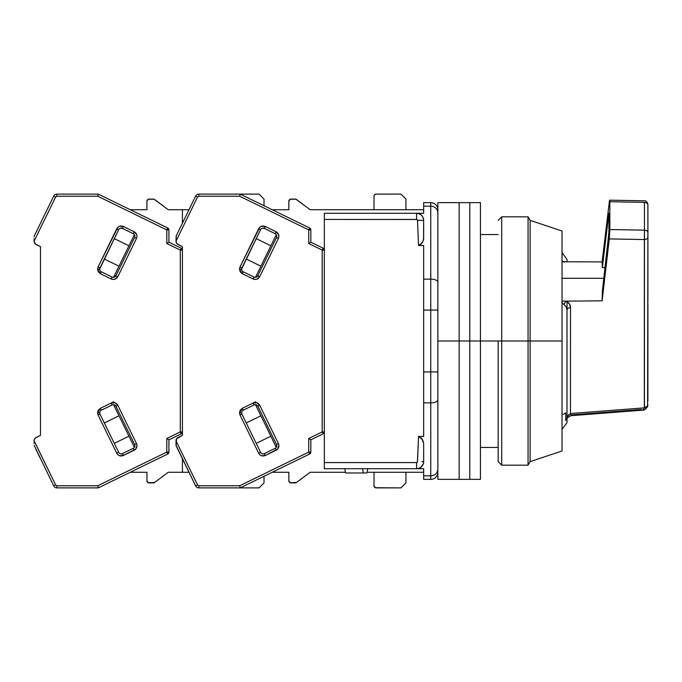<?xml version="1.0" encoding="UTF-8"?>
<svg xmlns="http://www.w3.org/2000/svg" width="682" height="682" viewBox="0 0 682 682"><rect width="100%" height="100%" fill="white"/><g stroke="black" fill="none" stroke-linecap="round" stroke-linejoin="round"><path stroke-width="1.02" d="M498.175 341L480.435 341L501.722 341L501.722 216.825L501.722 341L528.056 341L528.056 216.825L528.056 341L530.11 341L530.11 220.371L530.11 341L562.036 341L562.036 231.01L562.036 450.99L562.036 341L530.11 341L530.11 461.629L530.11 341L528.056 341L528.056 465.175L528.056 341L501.722 341L501.722 465.175L501.722 341L498.175 341L498.175 461.629L498.175 341M437.861 469.08A7.093 6.743 180 0 1 430.76 475.823L430.76 479.369A7.093 7.093 0 0 0 437.861 472.276A7.093 7.093 0 0 1 430.76 479.369L430.76 475.823A7.093 6.743 0 0 0 437.861 469.08M417.461 213.33L423.667 213.27L423.667 206.177L423.667 213.27L416.574 213.27A7.093 7.093 0 0 1 423.667 220.371L423.309 218.129L423.667 220.371L417.503 220.312L423.667 220.371A7.093 7.093 0 0 0 416.574 213.27L416.574 219.433A0.929 0.929 0 0 1 417.503 220.312L418.552 245.546L419.814 244.991L418.552 245.546L423.667 245.546L423.667 279.143L430.76 279.143L430.76 206.177L423.667 206.177L423.667 202.631L430.76 202.631L423.667 202.631L423.667 206.177L430.76 206.177L430.76 202.631A7.093 7.093 0 0 1 437.861 209.724A7.093 7.093 0 0 0 430.76 202.631L430.76 206.177A7.093 6.743 0 0 1 437.861 212.92A7.093 6.743 180 0 0 430.76 206.177L430.76 279.143A7.093 3.095 0 0 1 437.861 282.229A7.093 3.095 180 0 0 430.76 279.143L430.76 310.071L437.861 310.071L430.76 310.071L430.76 402.857A7.093 3.095 0 0 0 437.861 399.771A7.093 3.095 180 0 1 430.76 402.857L430.76 475.823L423.667 475.823L423.667 479.369L430.76 479.369L423.667 479.369L423.667 475.823L430.76 475.823L430.76 371.929L437.861 371.929L423.667 371.929L423.667 402.857L430.76 402.857L423.667 402.857L423.667 436.454L418.552 436.454L422.456 439.523L418.552 436.454L417.503 461.688A0.929 0.929 0 0 1 416.574 462.567L416.574 468.73A7.093 7.093 0 0 0 423.667 461.629L421.911 461.671L423.667 461.629L423.309 463.871L421.348 466.88L418.637 468.423L416.574 468.73L423.667 468.73L423.667 475.823L423.667 468.73L417.461 468.67M366.899 472.984L345.612 472.984L363.353 472.984L362.483 468.73L363.353 472.984L366.899 472.984L367.769 468.73L366.899 472.984M421.74 438.577L423.667 443.343M421.348 215.12L418.637 213.577M422.712 242.05L419.805 244.991L422.456 242.477L423.59 239.501L423.667 220.371L423.667 238.487L422.763 241.957M421.911 461.671L423.667 461.629A7.093 7.093 0 0 1 416.574 468.73L416.574 462.567L324.325 462.567L324.325 468.73L416.574 468.73L324.325 468.73L324.325 462.567L416.574 462.567L417.418 462.029L418.552 436.454L423.667 436.454L423.667 310.071L430.76 310.071L430.76 279.143L423.667 279.143L423.667 310.071L430.76 310.071L430.76 371.929L423.667 371.929L423.667 245.546L418.552 245.546L422.448 242.485M423.667 443.513L423.667 461.629L423.667 443.513M422.209 216.066L423.309 218.129M418.552 245.546L417.503 220.312L416.915 219.502L324.325 219.433L324.325 213.27L416.574 213.27L324.325 213.27L324.325 219.433L416.574 219.433L416.574 213.27L419.319 213.824M423.667 472.276L367.044 472.276L423.667 472.276M345.467 472.276L324.325 472.276L345.467 472.276M418.637 468.423L419.311 468.176M344.742 468.73L345.612 472.984L344.742 468.73M423.36 441.476L420.879 437.742M421.527 243.653L420.879 244.258M423.667 209.724L324.325 209.724L423.667 209.724M324.325 219.433L324.325 462.567L324.325 219.433M567.006 422.431L567.006 310.08L566.265 307.002L563.988 304.513L565.881 301.154L562.036 301.154L602.121 300.822L602.351 291.308L602.121 300.822L609.282 238.896L644.354 239.561A3.546 2.472 0 0 0 647.9 237.089L647.9 205.129A3.546 2.771 180 0 0 644.447 202.358L644.447 230.175A3.546 2.217 -0 0 1 647.9 232.392A3.546 2.217 180 0 0 644.447 230.175L644.439 407.188A3.546 2.472 -0 0 0 647.9 404.716L647.678 406.182L644.328 407.862L642.887 410.129L570.86 415.696L570.467 413.539L567.688 416.293L567.006 418.407M603.86 278.282L562.036 278.282L603.86 278.282M567.577 417.725A7.093 2.643 -142.4 0 0 567.688 416.293A7.093 2.643 37.6 0 1 567.577 417.725M570.86 415.696L570.467 413.539L570.851 415.705L570.484 413.539L644.328 407.862L570.467 413.539L570.519 307.625A3.546 2.455 0 0 0 567.006 310.08A3.546 2.455 180 0 1 570.519 307.625L570.467 413.539M609.29 202.085L609.665 200.167L609.861 201.719L609.861 229.536L644.447 230.175L644.447 202.358L609.861 201.719L609.665 200.167L644.422 200.806C646.101 200.636 647.261 201.812 647.9 204.353L647.9 205.129A3.546 2.771 0 0 0 644.447 202.358L644.354 202.818L644.447 202.358L609.861 201.719L609.861 229.536L609.282 238.896L609.861 229.536L644.447 230.175L644.354 239.561L609.282 238.896L602.121 300.822L566.486 301.129C569.129 302.817 570.476 304.982 570.519 307.625L569.496 304.053L566.486 301.129L565.881 301.154L563.988 304.513L561.951 302.808M641.421 409.498L570.936 414.946M567.006 385.85L567.006 385.381M647.9 301.359L647.9 205.129M563.204 414.409L565.728 412.806L565.719 420.649M568.797 414.596L567.688 416.293A3.546 2.455 0 0 0 567.006 417.734A3.546 2.455 180 0 1 567.688 416.293L566.921 418.612M642.887 410.129C644.021 410.573 645.59 409.37 647.61 406.498L647.9 237.089A3.546 2.472 180 0 1 644.354 239.561L644.328 407.862A3.546 2.396 18.3 0 0 647.602 406.523A3.546 2.396 18.3 0 0 647.678 406.182L647.9 404.716A3.546 2.472 180 0 1 644.439 407.188L643.305 410.01L642.427 410.078M609.026 231.266L602.351 291.308L608.847 234.966L609.026 214.071L609.026 231.266M609.035 214.208L608.941 213.21M608.736 214.199L602.351 267.532L605.096 267.54L602.351 267.532L602.121 261.922L566.486 261.769L602.121 261.922L609.282 202.145L602.121 261.922L602.351 267.532L608.847 213.483M567.006 301.461L567.006 368.757L567.006 310.08L566.265 306.994M566.486 261.769L562.036 261.752L566.486 261.769M564.082 261.752L564.722 262.186M567.006 261.769L567.006 259.859M647.9 303.874L647.9 401.007M567.006 417.734L567.006 310.08M563.988 304.513L562.036 302.885M562.164 261.266L563.988 261.573M437.861 479.369L437.861 202.631L437.861 479.369L459.148 479.369L459.148 341L437.861 341L459.148 341L459.148 202.631L459.148 479.369L469.796 479.369L469.796 341L459.148 341L459.148 479.369L459.148 341L469.796 341L469.796 202.631L469.796 479.369L480.435 479.369L480.435 341L469.796 341L469.796 479.369L469.796 341L480.435 341L480.435 202.631L480.435 479.369M437.861 202.631L459.148 202.631L459.148 341L459.148 202.631L469.796 202.631L469.796 341L469.796 202.631L480.435 202.631M374.623 194.737L376.123 194.114L400.965 194.114L405.926 199.084L400.965 194.114L376.123 194.114A2.131 2.131 0 0 0 374 196.245L374.623 194.737L376.123 194.114M374.623 487.263L376.123 487.886A2.131 2.131 0 0 1 374 485.755L374 472.276L374 485.755L375.313 487.724L400.965 487.886L376.123 487.886M263.107 453.888A2.839 2.839 0 0 1 260.558 452.294L258.649 453.223L259.757 454.715L261.496 455.747L265.289 455.516L277.617 449.106L278.904 445.38L278.418 443.581L276.5 444.519A2.839 2.839 0 0 1 275.196 448.313L264.352 453.598L265.289 455.516L264.352 453.598A2.839 2.839 0 0 1 260.558 452.294L241.897 414.025A2.839 2.839 0 0 1 241.607 412.781L239.476 412.781L239.979 414.963L241.897 414.025A2.839 2.839 0 0 1 243.201 410.232L254.045 404.946A2.839 2.839 0 0 1 257.839 406.25L276.5 444.519L257.839 406.25L259.748 405.313L257.839 406.25A2.839 2.839 0 0 0 254.045 404.946L253.107 403.028L255.665 401.783L242.272 408.313L239.476 412.781L241.607 412.781A2.839 2.839 0 0 1 243.201 410.232L242.272 408.313L243.201 410.232L254.045 404.946L253.107 403.028L256.901 402.798L259.748 405.313C258.163 402.747 255.946 401.988 253.107 403.028L242.272 408.313L240.235 410.146L239.476 412.781L239.979 414.963L258.649 453.223C260.234 455.798 262.451 456.556 265.289 455.516L276.133 450.222C278.699 448.628 279.458 446.42 278.418 443.581L259.748 405.313L278.418 443.581L276.5 444.519A2.839 2.839 0 0 1 275.196 448.313L276.133 450.222L275.196 448.313L264.352 453.598A2.839 2.839 0 0 1 263.107 453.888L262.331 453.777M262.186 228.265L264.352 228.402L265.289 226.484C262.451 225.444 260.234 226.202 258.649 228.777L260.558 229.706L258.649 228.777L239.979 267.037L239.476 269.22L240.235 271.854L242.272 273.687L253.107 278.972L242.272 273.687L243.201 271.768A2.839 2.839 0 0 1 241.607 269.22L239.476 269.22L242.272 273.687L243.201 271.768L254.045 277.054L253.107 278.972C255.946 280.012 258.163 279.253 259.748 276.687L278.418 238.419L276.5 237.481L257.839 275.75A2.839 2.839 0 0 1 254.045 277.054L243.201 271.768A2.839 2.839 0 0 1 241.897 267.975L239.979 267.037L239.476 269.22L241.607 269.22A2.839 2.839 0 0 1 241.897 267.975L260.558 229.706L241.616 269.049M295.229 482.916L290.975 482.916A2.131 2.131 0 0 1 288.844 480.793L290.157 482.754L296.508 482.489A2.131 2.131 0 0 1 295.229 482.916M290.975 199.084L295.229 199.084A2.131 2.131 0 0 1 296.508 199.511L310.131 209.724L324.325 209.724L310.131 209.724L295.903 199.187L290.157 199.246L288.844 201.207A2.131 2.131 0 0 1 290.975 199.084M405.926 482.916L400.965 487.886L405.926 482.916L405.926 472.276L405.926 482.916M288.844 209.724L288.844 201.207L288.844 209.724L272.195 209.724M288.844 472.276L288.844 480.793L288.844 472.276L272.195 472.276M176.016 445.201L176.016 440.708A3.546 3.546 0 0 1 178.011 437.52L182.409 435.38L176.561 438.824L176.075 445.678L195.632 485.891L197.541 484.962L176.016 440.836L197.541 484.962L195.632 485.891A3.546 3.546 0 0 0 198.82 487.886A3.546 3.546 0 0 1 195.632 485.891L176.016 445.201M374 209.724L374 196.245L374 209.724M405.926 199.084L405.926 209.724L405.926 199.084M296.508 482.489L310.131 472.276L324.325 472.276L310.131 472.276L296.508 482.489M324.325 250.081A2.131 2.131 180 0 0 323.132 248.171L322.194 250.081L323.132 248.171L310.839 242.178L310.839 229.902L308.716 229.902L309.645 227.993L240.192 194.114L198.82 194.114L198.82 196.245L197.541 197.038L195.632 196.109A3.546 3.546 0 0 1 198.82 194.114A3.546 3.546 0 0 0 195.632 196.109L176.237 235.87L195.632 196.109L197.541 197.038L176.016 241.164L176.561 243.176L178.011 244.48A3.546 3.546 0 0 1 176.016 241.292L176.237 235.87L176.016 241.164L197.541 197.038L198.82 196.245L239.697 196.245L308.716 229.902L310.839 229.902L309.645 227.993A2.131 2.131 180 0 1 310.839 229.902L309.645 227.993L308.716 229.902L308.716 243.508L322.194 250.081L324.325 250.081A2.131 2.131 0 0 0 323.132 248.171L324.325 250.081L322.194 250.081L322.194 431.919L323.132 433.829L310.839 439.822L308.716 438.492L308.716 452.098L309.645 454.007L310.839 452.098A2.131 2.131 0 0 1 309.645 454.007L240.192 487.886L239.697 485.755L198.82 485.755L197.541 484.962L198.82 485.755L198.82 487.886L240.192 487.886L309.645 454.007L310.839 452.098L310.839 439.822L323.132 433.829A2.131 2.131 0 0 0 324.325 431.919L323.132 433.829L322.194 431.919L308.716 438.492L310.839 439.822L310.839 452.098L308.716 452.098L239.697 485.755L240.192 487.886L259.041 487.886L198.82 487.886L198.82 485.755L239.697 485.755L308.716 452.098L310.839 452.098M255.486 277.335L276.304 234.651L255.486 277.335M260.916 266.202L246.253 259.049L260.916 266.202M256.202 238.64L270.873 245.793L256.202 238.64M246.253 422.951L260.916 415.798L246.253 422.951M270.873 436.207L256.202 443.36L270.873 436.207M276.304 447.349L255.486 404.665L276.304 447.349M184.191 462.439L181.915 457.775L184.191 462.439M324.325 431.919L322.194 431.919L324.325 431.919A2.131 2.131 0 0 1 323.132 433.829M181.915 224.225L178.769 230.678M178.778 230.661L177.84 232.571M176.237 235.87L176.016 236.799L176.237 235.87M264.352 228.402L275.196 233.687L276.133 231.778L265.289 226.484L264.352 228.402A2.839 2.839 0 0 0 260.558 229.706A2.839 2.839 0 0 1 264.352 228.402L275.196 233.687A2.839 2.839 0 0 1 276.5 237.481L257.839 275.75L256.074 277.233M177.192 243.926L182.409 246.62L182.409 435.38L182.409 431.919L181.207 433.829L168.923 439.822L166.792 438.492L166.792 452.098L167.729 454.007L168.923 452.098A2.131 2.131 0 0 1 167.729 454.007L98.268 487.886L97.782 485.755L56.896 485.755L55.626 484.962L34.1 440.708A3.546 3.546 0 0 1 36.095 437.52L40.485 435.38L35.276 438.074L34.236 439.728L34.1 442.175L34.1 440.836L55.626 484.962L53.708 485.891L55.626 484.962L56.896 485.755L56.896 487.886A3.546 3.546 0 0 1 53.708 485.891A3.546 3.546 0 0 0 56.896 487.886L98.268 487.886L167.729 454.007L168.923 452.098L168.923 439.822L181.207 433.829A2.131 2.131 0 0 0 182.409 431.919A2.131 2.131 0 0 1 181.207 433.829L180.278 431.919L181.207 433.829M323.132 248.171L310.839 242.178L308.716 243.508L308.716 229.902L239.697 196.245L198.82 196.245L198.82 194.114L240.192 194.114L239.697 196.245L240.192 194.114L259.041 194.114L264.011 199.084L259.041 194.114L240.192 194.114L309.645 227.993M309.645 454.007L308.716 452.098L308.716 438.492L322.194 431.919L322.194 250.081L308.716 243.508L310.839 242.178L310.839 229.902M257.839 275.75L259.748 276.687L257.839 275.75A2.839 2.839 0 0 1 254.045 277.054L253.107 278.972L254.906 279.458L256.901 279.202L259.748 276.687L278.418 238.419C279.458 235.58 278.699 233.363 276.133 231.778L275.196 233.687A2.839 2.839 0 0 1 276.5 237.481L278.418 238.419L278.904 236.62L278.648 234.625L276.133 231.778L265.289 226.484L261.496 226.254L259.757 227.285L239.979 267.037L241.897 267.975M241.897 414.025L239.979 414.963L258.649 453.223L260.558 452.294L241.897 414.025M178.011 244.48L182.409 246.62L182.409 435.38L182.409 431.919L180.278 431.919L166.792 438.492L168.923 439.822L168.923 452.098L166.792 452.098L97.782 485.755L98.268 487.886L56.896 487.886L56.896 485.755L97.782 485.755L166.792 452.098L168.923 452.098M42.267 219.561L36.845 230.678M40.025 457.827L37.851 453.377M36.854 451.339L35.924 449.429M39.539 456.846L39.991 457.767M34.1 241.164L55.626 197.038L53.708 196.109A3.546 3.546 0 0 1 56.896 194.114A3.546 3.546 0 0 0 53.708 196.109L34.313 235.87L53.708 196.109L55.626 197.038L34.1 241.164L34.1 239.825L34.236 242.272L36.095 244.48A3.546 3.546 0 0 1 34.1 241.292L34.1 238.598M34.1 443.402L34.1 440.836M121.191 453.888A2.839 2.839 0 0 1 118.642 452.294L116.724 453.223L117.841 454.715L119.572 455.747L123.365 455.516L135.701 449.106L136.988 445.38L136.494 443.581L134.584 444.519A2.839 2.839 0 0 1 133.28 448.313L122.436 453.598L123.365 455.516L122.436 453.598A2.839 2.839 0 0 1 118.642 452.294L99.973 414.025A2.839 2.839 0 0 1 99.691 412.781L97.56 412.781L98.063 414.963L99.973 414.025A2.839 2.839 0 0 1 101.286 410.232L112.121 404.946A2.839 2.839 0 0 1 115.923 406.25L134.584 444.519L115.923 406.25L117.833 405.313L115.923 406.25A2.839 2.839 0 0 0 112.121 404.946L111.192 403.028L113.741 401.783L100.348 408.313L97.56 412.781L99.691 412.781A2.839 2.839 0 0 1 101.286 410.232L100.348 408.313L101.286 410.232L112.121 404.946L111.192 403.028L114.985 402.798L117.833 405.313C116.238 402.747 114.03 401.988 111.192 403.028L100.348 408.313L98.31 410.146L97.56 412.781L98.063 414.963L116.724 453.223C118.318 455.798 120.535 456.556 123.365 455.516L134.209 450.222C136.784 448.628 137.542 446.42 136.494 443.581L117.833 405.313L136.494 443.581L134.584 444.519A2.839 2.839 0 0 1 133.28 448.313L134.209 450.222L133.28 448.313L122.436 453.598A2.839 2.839 0 0 1 121.191 453.888L120.407 453.777M120.262 228.265L122.436 228.402L123.365 226.484C120.535 225.444 118.318 226.202 116.724 228.777L118.642 229.706L116.724 228.777L98.063 267.037L97.56 269.22L98.31 271.854L100.348 273.687L111.192 278.972L100.348 273.687L101.286 271.768A2.839 2.839 0 0 1 99.691 269.22L97.56 269.22L100.348 273.687L101.286 271.768L112.121 277.054L111.192 278.972C114.03 280.012 116.238 279.253 117.833 276.687L136.494 238.419L134.584 237.481L115.923 275.75A2.839 2.839 0 0 1 112.121 277.054L101.286 271.768A2.839 2.839 0 0 1 99.973 267.975L98.063 267.037L97.56 269.22L99.691 269.22A2.839 2.839 0 0 1 99.973 267.975L118.642 229.706L99.691 269.049M153.314 482.916L149.051 482.916A2.131 2.131 0 0 1 146.928 480.793L148.241 482.754L154.592 482.489A2.131 2.131 0 0 1 153.314 482.916M149.051 199.084L153.314 199.084A2.131 2.131 0 0 1 154.592 199.511L168.215 209.724L188.982 209.724L168.215 209.724L153.987 199.187L148.241 199.246L146.928 201.207A2.131 2.131 0 0 1 149.051 199.084M264.011 482.916L259.041 487.886L264.011 482.916L264.011 476.266L264.011 482.916M146.928 209.724L146.928 201.207L146.928 209.724L130.279 209.724M146.928 472.276L146.928 480.793L146.928 472.276L130.279 472.276M264.011 199.084L264.011 205.734L264.011 199.084M154.592 482.489L168.215 472.276L182.409 472.276L168.215 472.276L154.592 482.489M188.982 472.276L182.409 472.276L188.982 472.276M113.57 277.335L134.388 234.651L113.57 277.335M119 266.202L104.329 259.049L119 266.202M114.286 238.64L128.949 245.793L114.286 238.64M104.329 422.951L119 415.798L104.329 422.951M128.949 436.207L114.286 443.36L128.949 436.207M134.388 447.349L113.57 404.665L134.388 447.349M34.1 445.201L53.708 485.891L34.1 445.201M182.409 472.276L182.409 458.781L182.409 472.276M182.409 250.081A2.131 2.131 180 0 0 181.207 248.171L180.278 250.081L181.207 248.171L168.923 242.178L168.923 229.902L167.729 227.993A2.131 2.131 180 0 1 168.923 229.902L167.729 227.993L166.792 229.902L168.923 229.902L166.792 229.902L166.792 243.508L180.278 250.081L182.409 250.081L182.409 246.62L182.409 250.081A2.131 2.131 0 0 0 181.207 248.171L182.409 250.081L180.278 250.081L180.278 431.919L182.409 431.919M182.409 223.219L182.409 209.724L182.409 223.219M36.854 230.661L35.924 232.571M34.313 235.87L34.1 236.799L34.313 235.87M122.436 228.402L133.28 233.687L134.209 231.778L123.365 226.484L122.436 228.402A2.839 2.839 0 0 0 118.642 229.706A2.839 2.839 0 0 1 122.436 228.402L133.28 233.687A2.839 2.839 0 0 1 134.584 237.481L115.923 275.75L114.15 277.233M36.095 244.48L40.485 246.62L40.485 435.38L40.485 246.62L35.276 243.926M167.729 227.993L98.268 194.114L97.782 196.245L166.792 229.902L167.729 227.993L98.268 194.114L56.896 194.114L98.268 194.114L97.782 196.245L56.896 196.245L97.782 196.245L166.792 229.902L166.792 243.508L167.61 242.997L166.792 243.508L180.278 250.081L180.278 431.919L166.792 438.492L166.792 452.098L167.729 454.007M181.207 248.171L168.923 242.178L167.61 242.997L168.923 242.178L168.923 229.902M56.896 194.114L56.896 196.245L56.896 194.114M55.626 197.038L56.896 196.245L55.626 197.038M115.923 275.75L117.833 276.687L115.923 275.75A2.839 2.839 0 0 1 112.121 277.054L111.192 278.972L112.99 279.458L114.985 279.202L117.833 276.687L136.494 238.419C137.542 235.58 136.775 233.363 134.209 231.778L133.28 233.687A2.839 2.839 0 0 1 134.584 237.481L136.494 238.419L136.988 236.62L136.732 234.625L134.209 231.778L123.365 226.484L119.572 226.254L117.841 227.285L98.063 267.037L99.973 267.975M99.973 414.025L98.063 414.963L116.724 453.223L118.642 452.294L99.973 414.025M498.175 447.443L480.435 447.443M498.175 234.557L480.435 234.557M570.851 415.705L567.569 417.734L566.648 419.208M562.036 429.37L567.006 422.601M562.036 252.63L567.006 259.399M562.036 231.01L530.11 220.371L528.056 216.825L501.722 216.825L498.175 220.371M498.175 461.629L501.722 465.175L528.056 465.175L530.11 461.629L562.036 450.99"/></g></svg>
